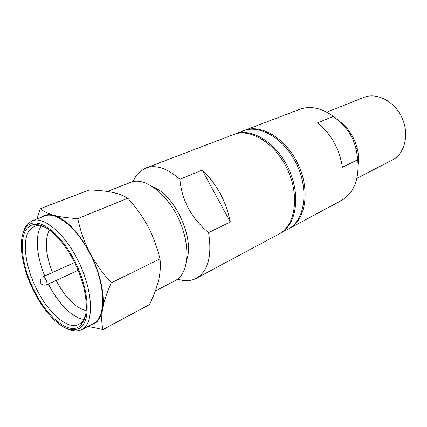 <?xml version="1.0" encoding="UTF-8"?>
<svg xmlns="http://www.w3.org/2000/svg" width="427" height="427" viewBox="0 0 427 427"><rect width="100%" height="100%" fill="white"/><g stroke="black" fill="none" stroke-linecap="round" stroke-linejoin="round"><path stroke-width="0.64" d="M90.423 325.134L94.399 323.645C98.541 321.163 101.263 316.338 102.565 309.18C103.878 301.627 106.787 292.842 111.298 282.818L159.981 258.89C157.067 246.961 153.074 236.19 147.993 226.577C142.874 216.98 136.16 207.527 127.838 198.219C123.494 195.577 118.247 193.612 112.109 192.326C105.923 191.05 98.306 190.266 89.27 189.972L40.416 208.627L36.973 218.95M88.005 326.404L103.04 329.553C101.487 323.49 101.332 316.701 102.565 309.18C105.133 295.121 100.131 272.282 89.803 252.667C78.328 231.776 66.329 219.313 53.818 215.288C47.883 213.623 43.415 211.402 40.416 208.627M34.24 292.148C39.183 301.761 44.776 309.949 51.026 316.722C62.107 328.352 71.587 332.233 79.47 328.368C91.303 321.921 89.478 289.244 74.202 260.048C59.081 230.735 36.423 215.806 26.949 226.379C22.241 231.669 20.507 240.396 21.745 252.57C23.25 265.439 27.413 278.628 34.24 292.148M67.578 328.833C73.028 331.405 77.762 331.683 81.792 329.671L82.331 329.366C93.812 323.063 93.316 293.146 79.748 264.03C66.318 234.85 44.093 215.662 32.121 220.85L27.888 223.711C25.908 225.792 24.424 228.6 23.442 232.133M78.712 326.89C67.626 333.999 47.242 316.706 34.747 291.742C21.868 267.051 18.051 237.305 27.691 227.821C35.265 219.414 51.774 227.159 65.737 247.532C73.962 259.589 79.934 272.677 83.655 286.789C88.421 307.798 86.772 321.168 78.712 326.89M85.742 314.507C84.471 319.044 82.411 322.193 79.545 323.965L78.888 324.339C68.096 330.252 49.025 313.829 37.245 290.355C24.851 266.624 21.259 238.031 30.6 228.973L34.24 226.534C37.597 225.21 41.574 225.632 46.164 227.794M177.648 279.071C184.565 281.414 190.784 281.163 196.308 278.324L196.639 278.142C208.179 270.862 212.155 255.693 208.573 232.64C191.355 218.138 181.79 200.348 179.879 179.281C167.272 168.201 155.956 164.427 145.938 167.971L139.875 171.67C137.046 174.205 134.804 177.509 133.149 181.576M196.308 278.324L279.295 233.841C295.249 225.397 299.823 196.004 287.558 169.652C275.479 143.21 250.243 127.764 233.542 134.558L145.938 167.971M186.855 259.402C194.424 238.149 175.054 195.715 154.046 187.512M230.318 222.013C226.006 201.005 216.644 183.706 202.233 170.117L230.318 222.013L208.573 232.64M202.233 170.117L179.879 179.281M111.298 282.818C102.437 273.115 95.274 263.064 89.803 252.667C84.418 242.226 80.409 230.868 77.778 218.603L127.838 198.219M77.778 218.603C67.813 218.016 59.828 216.911 53.818 215.288C48.774 213.97 44.568 214.642 41.2 217.3M103.04 329.553L149.487 304.595C153.821 295.692 156.853 287.601 158.582 280.32C160.28 273.083 160.744 265.936 159.981 258.89M49.425 229.961C44.408 239.921 45.433 254.092 52.494 272.474M56.134 280.454C65.395 297.832 75.435 307.888 86.249 310.626M41.238 226.08C34.763 235.341 36.53 256.253 44.755 275.97M48.422 284.014C57.928 303.138 72.569 318.179 83.809 319.348M32.121 220.85L44.541 215.993C56.748 210.73 79.022 229.529 92.28 258.319C105.672 287.045 105.843 316.743 94.148 323.159L81.792 329.671M36.599 224.485L36.087 225.798M80.65 323.426L81.973 323.901M155.316 291.033L176.089 280.101C189.033 273.029 190.88 245.007 178.683 218.96C166.637 192.839 144.241 176.602 130.694 182.318L107.284 191.467M279.525 233.713L280.459 233.217C296.418 224.773 301.014 195.406 288.769 169.097C276.712 142.703 251.482 127.294 234.775 134.089L243.294 130.838C260.059 124.027 285.215 139.186 297.133 165.286C309.244 191.296 304.51 220.433 288.497 228.909L280.112 233.409M234.161 134.329L234.775 134.089M243.897 130.614L244.495 130.379C261.271 123.568 286.416 138.695 298.313 164.747C310.408 190.714 305.652 219.82 289.634 228.301L288.711 228.792M349.302 132.946L348.784 130.481M326.794 112.168L363.633 97.431C376.4 92.115 394.073 100.873 401.722 117.19C409.525 133.438 405.218 152.877 393.091 159.602L356.956 178.251M357.527 149.642L355.563 147M358.13 164.427C360.66 148.98 351.88 129.296 338.638 120.75M289.282 228.493L341.525 200.487C353.972 192.876 359.374 179.303 357.73 159.757L342.39 167.251C339.46 148.831 331.181 134.035 317.555 122.859L333.359 116.384C321.515 107.887 310.232 105.56 299.508 109.397L244.495 130.379M333.359 116.384C349.948 129.797 355.552 139.688 357.73 159.757M40.437 279.103C39.716 283.736 41.681 285.695 46.319 284.98L46.484 284.878C47.274 283.918 47.103 282.204 45.967 279.738C44.782 277.619 43.671 276.68 42.641 276.92L41.953 277.31M42.46 277.038L74.554 262.514M78.114 270.312L46.319 284.98M83.137 322.139L79.534 324.002"/></g></svg>
